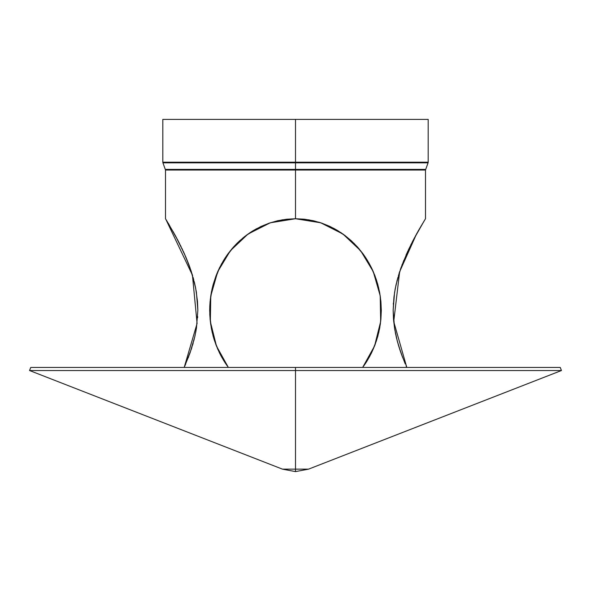 <?xml version="1.0" encoding="UTF-8"?>
<svg xmlns="http://www.w3.org/2000/svg" width="591" height="591" viewBox="0 0 591 591"><rect width="100%" height="100%" fill="white"/><g stroke="black" fill="none" stroke-linecap="round" stroke-linejoin="round"><path stroke-width="0.89" d="M428.187 162.2L428.187 119.397L295.5 119.397L428.187 119.397L295.5 119.397L295.5 162.2L428.187 162.2L295.5 162.2L295.5 162.828L428.076 162.828L295.5 162.828L428.076 162.828L428.187 162.2L162.813 162.2L295.5 162.2L295.5 170.038L165.51 170.038L425.49 170.038L295.5 170.038L295.5 218.736L308.923 219.867L321.74 223.125L333.797 228.37L344.716 235.307L354.349 243.691L363.879 255.024L371.458 267.753L376.371 279.75L379.651 292.486L380.885 301.358L381.306 310.371L380.39 323.713L377.693 336.693L374.953 344.996L369.523 356.728L362.63 367.469L369.486 356.794L374.908 345.1L378.757 332.563L380.368 323.883L381.306 310.452L380.405 297.118L377.701 284.094L374.953 275.79L371.458 267.753L374.908 275.672L377.649 283.916L379.651 292.486L380.885 301.358L381.306 310.371L380.9 319.303L379.688 328.079L377.693 336.693L374.953 344.996L371.503 352.923L367.388 360.421L362.66 367.417M424.885 119.397L162.813 119.397L295.5 119.397L295.5 162.828L162.924 162.828L295.5 162.828L295.5 169.41L165.391 169.41L425.609 169.41L165.391 169.41L295.5 169.41L295.5 218.736L304.505 219.246L313.26 220.724L321.74 223.125L329.896 226.427L344.716 235.307L351.29 240.751L357.267 246.772L362.638 253.317L367.366 260.306L371.458 267.753M362.608 367.491L366.228 362.268M371.495 267.826L368.695 262.559M366.294 258.592L363.923 255.083M363.096 253.938L357.267 246.772L351.253 240.722L341.192 232.81M357.311 246.824L351.364 240.818L344.804 235.373L337.668 230.571L330.044 226.493L343.275 234.258M269.26 223.125L277.77 220.716L286.628 219.231M251.47 231.724L246.284 235.307L261.104 226.427L253.199 230.653M253.162 230.675L251.744 231.546M236.651 243.691L233.807 246.691L239.761 240.714L249.808 232.81L261.089 226.427L253.384 230.542L244.622 236.585M244.43 236.74L243.507 237.479M236.828 243.507L239.399 241.039M233.822 246.676L228.318 253.376L236.821 243.514M233.733 246.772L224.728 258.562M227.121 255.024L219.512 267.826M219.542 267.76L216.89 273.655M216.867 273.707L213.351 283.916M213.27 284.212L212.782 286.022M212.76 286.118L211.002 294.451M210.935 294.85L210.691 296.468M225.732 363.731L221.514 356.794L217.724 349.096L214.629 341.007L212.243 332.563L210.632 323.883L209.805 314.951L209.798 305.983L210.632 296.896L209.798 305.85L209.798 314.855L211.312 328.079L213.314 336.707M213.307 336.7L211.29 327.99M213.462 337.247L213.912 338.761M213.942 338.857L214.548 340.763M214.585 340.889L219.497 352.923L227.129 365.755M216.018 344.908L215.826 344.405M227.143 365.777L224.772 362.268M210.595 297.118L213.314 284.042L216.07 275.724L219.52 267.797L223.649 260.291L228.407 253.251L233.8 246.698L239.761 240.714L246.307 235.292M211.356 292.427L211.608 291.141M211.851 289.959L212.132 288.696M212.206 288.364L212.701 286.325M212.716 286.288L213.285 284.145M221.839 263.379L217.695 271.749L213.307 284.072L216.047 275.79L221.448 264.081L227.158 254.965L233.8 246.698M224.706 258.592L227.077 255.083M237.397 242.945L239.769 240.7M242.738 238.107L249.971 232.699M249.698 232.891L260.956 226.493M166.721 220.716L178.09 240.751L185.7 256.76L191.336 271.661L195.658 288.157L197.483 301.358L197.852 310.371L196.456 328.079L194.794 336.693L191.366 349.015L184.178 367.469L190.051 352.886M406.054 255.024L412.932 240.714L424.249 220.768M418.494 230.512L424.796 219.867M418.465 230.556L417.837 231.679M417.187 232.839L416.559 233.955M415.791 235.351L415.414 236.053M414.372 237.981L413.966 238.749M412.91 240.751L412.326 241.889M411.417 243.669L410.767 244.962M402.781 357.828L398.408 345.063L396.221 336.759L394.566 328.19L393.148 310.393L394.544 292.678L396.214 284.042L400.979 267.797L407.768 251.212M402.338 264.081L401.924 265.182M400.971 267.819L400.299 269.74M399.656 271.668L399.051 273.574M405.3 364.004L400.964 352.93L397.263 340.963L394.566 328.19L393.51 319.391L393.148 310.393L393.946 297.066L395.313 288.319L397.935 277.327M397.263 279.802L396.812 281.56M396.221 284.027L395.815 285.845M395.32 288.26L394.958 290.233M393.392 303.02L393.325 304.151M394.559 328.182L394.928 330.376M395.313 332.474L395.793 334.801M396.236 336.796L396.694 338.732M397.263 340.97L397.802 342.957M398.386 345.004L399.139 347.456M399.642 349.052L400.624 351.97M400.964 352.923L402.353 356.728M406.054 365.755L406.822 367.469M362.697 367.373L370.062 355.73M380.9 301.476L379.681 292.648L380.9 301.454L381.306 310.46L380.907 301.536M337.771 230.63L329.867 226.412M313.444 220.761L321.851 223.169M421.147 225.932L420.925 226.309M404.636 362.431L405.049 363.413M247.415 234.479L261.074 226.442L269.215 223.147L282.121 219.859L295.5 218.736L270.264 222.792L248.035 234.036L230.357 250.732L217.71 271.712L210.765 295.973L210.344 321.622L216.469 346.075L228.362 367.447L223.597 360.399L228.355 367.439L560.246 367.447L30.754 367.447L560.246 367.447L295.5 367.447L295.5 370.527L561.45 370.527L295.5 370.527L561.45 370.527L560.246 367.447M428.076 162.828L425.49 170.038L425.49 218.736L416.515 234.036L399.649 271.712L393.717 321.622L406.807 367.447L560.172 367.447L295.5 367.447L295.5 370.527L29.55 370.527L295.5 370.527L295.5 469.143L308.554 469.143L295.5 469.143L295.5 471.603L295.5 469.143C312.41 469.143 312.41 469.143 295.5 469.143C278.59 469.143 278.59 469.143 295.5 469.143L282.446 469.143L295.5 471.603L295.5 469.143L295.5 470.687L295.5 469.143L299.46 469.143M220.753 355.39L219.564 353.049M219.46 352.849L216.084 345.085L219.505 352.93L223.597 360.399L219.505 352.93L216.077 345.063L212.235 332.504L216.092 345.107L213.329 336.759L211.342 328.256M211.704 330.096L211.46 328.869M213.188 284.493L213.373 283.835M211.312 328.079L210.108 319.391L209.694 310.393L210.1 301.476L212.221 288.319L216.077 275.694M226.552 255.837L228.348 253.34M231.192 249.712L239.68 240.781L246.248 235.344M243.189 237.745L233.755 246.75M247.348 234.531L260.83 226.552M233.585 246.935L231.184 249.72M218.256 270.479L217.946 271.166M213.307 284.072L210.61 297.029L209.694 310.46L210.108 319.399L212.235 332.526L210.115 319.45M216.099 345.129L221.522 356.809L227.158 365.799M295.5 119.397L162.813 119.397L162.813 162.2L295.5 162.2L295.5 119.397M379.658 328.249L377.656 336.811L374.908 345.107L377.671 336.759L379.666 328.19L380.892 319.391L381.306 310.393L380.892 319.347M357.363 246.875L359.343 249.151M354.09 243.426L362.652 253.332L357.341 246.853M362.711 253.413L364.004 255.194M371.54 267.922L373.076 271.21M367.395 260.365L371.503 267.841L374.938 275.731L378.787 288.334L376.401 279.839L373.29 271.712L369.501 263.992L363.842 254.965M363.893 365.726L371.495 352.93L376.482 340.675M367.403 360.392L373.468 348.646M367.358 360.473L365.652 363.155M165.746 219.128L192.43 275.155L197.091 323.425L184.193 367.447L30.828 367.447L295.5 367.447L295.5 471.603L308.554 469.143L561.45 370.527M552.349 370.527L29.55 370.527L282.446 469.143M168.812 169.41L425.609 169.41L165.51 170.038L425.49 170.038L168.812 170.038M210.263 299.881L211.312 292.678M209.702 309.433L209.694 310.349M210.108 319.391L209.694 310.393L210.1 301.476M212.959 335.415L213.27 336.567M194.786 284.035L194.203 281.611M190.021 267.789L194.757 283.916L196.419 292.486L197.852 310.371L196.456 328.079L194.794 336.693L190.021 352.967M184.17 253.28L183.232 251.212M181.097 246.72L180.233 244.977M178.076 240.736L177.13 238.934M422.188 169.41L295.5 169.41L295.5 162.828L162.924 162.828L165.51 170.038L165.51 218.736L175.15 235.255M169.61 225.526L168.132 223.036M175.187 235.307L184.185 253.317L190.006 267.753M398.4 275.724L403.83 260.291M408.381 249.904L415.82 235.299M184.946 365.748L185.714 363.982M188.226 357.821L188.692 356.609M190.088 352.797L190.221 352.406M191.373 348.993L191.831 347.567M192.614 344.996L193.183 343.024M193.759 340.874L194.284 338.835M194.786 336.715L195.185 334.927M195.687 332.474L196.064 330.399M197.608 317.736L197.675 316.599M196.441 292.589L196.057 290.299M195.68 288.26L195.193 285.889M193.737 279.802L193.087 277.408M192.592 275.709L191.979 273.677M191.321 271.624L190.701 269.762M189.999 267.73L189.098 265.248M188.625 263.992L185.677 256.708M184.924 254.965L184.104 253.133M182.634 249.927L181.799 248.176M179.583 243.669L178.689 241.918M176.613 237.959L175.756 236.37M173.769 232.751L173.17 231.687M166.197 219.859L165.583 218.862M362.593 253.251L357.2 246.698L351.239 240.714M329.941 226.442L341.251 232.854L351.32 240.781M363.893 255.046L366.272 258.562M381.306 310.423L380.375 323.809M374.908 345.107L371.451 353.019M366.213 362.298L365.031 364.078M365.046 364.063L363.842 365.799M213.314 284.042L216.07 275.724L219.52 267.797L213.314 284.042M261.089 226.427L269.215 223.147M286.532 219.239L295.441 218.736M422.188 170.038L295.5 170.038L295.5 218.736L320.691 222.777L342.979 234.043L360.695 250.798L373.268 271.653L380.205 295.773L380.67 321.497L374.561 345.994L362.645 367.447L295.5 367.447M377.664 336.796L374.945 345.011M379.415 329.497L379.651 328.286M380.84 319.901L381.306 310.482M377.686 284.049L374.967 275.827M372.19 269.267L371.547 267.937M371.503 267.849L367.417 260.395M367.336 260.269L362.667 253.354M357.237 246.735L344.863 235.425M344.775 235.351L337.697 230.586M337.631 230.549L333.509 228.222M330.295 226.612L343.711 234.568M304.572 219.254L313.326 220.739L304.564 219.254M211.312 292.671L213.292 284.138M219.172 268.521L219.475 267.886M227.853 254.004L233.674 246.839M246.211 235.373L253.317 230.579M253.347 230.564L256.922 228.525M269.104 223.184L277.548 220.768M394.552 328.108L396.192 336.611M398.393 345.018L400.499 351.593M377.605 283.754L374.945 275.761M321.689 223.11L318.519 222.098M303.929 219.18L295.685 218.736M38.651 370.527L295.5 370.527L295.5 469.143L291.54 469.143M213.329 336.774L211.319 328.131M209.694 310.393L209.798 305.968M209.798 305.924L210.093 301.573M222.903 261.525L228.348 253.332M233.194 247.37L239.724 240.736M189.076 265.182L188.3 263.15M186.483 258.622L185.84 257.092M30.754 367.447L29.55 370.527M162.813 162.2L162.924 162.828"/></g></svg>
